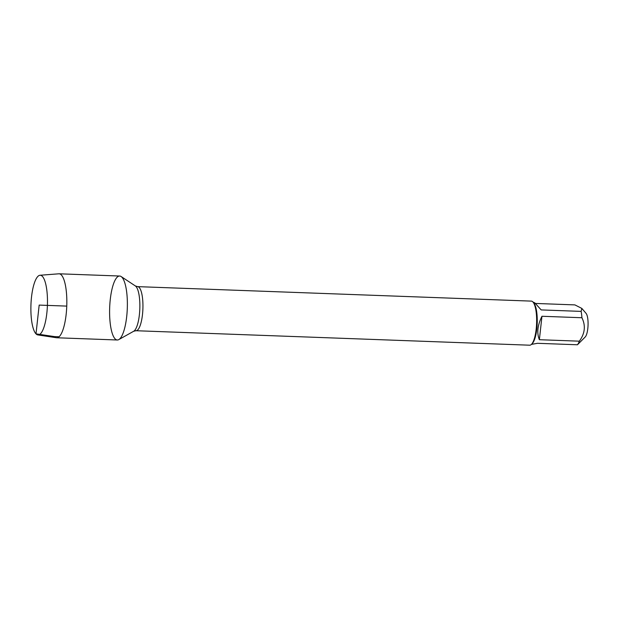 <?xml version="1.0" encoding="UTF-8"?>
<svg xmlns="http://www.w3.org/2000/svg" width="619" height="619" viewBox="0 0 619 619"><rect width="100%" height="100%" fill="white"/><g stroke="black" fill="none" stroke-linecap="round" stroke-linejoin="round"><path stroke-width="0.93" d="M136.01 330.724L529.717 345.201A22.06 6.082 -87.9 0 0 531.489 344.334A22.06 6.082 -87.9 0 0 536.603 323.381A22.06 6.082 -87.9 0 0 533.044 302.103A22.06 6.082 -87.9 0 0 531.334 301.113L137.627 286.636A22.06 6.082 92.1 0 1 142.896 308.904A22.06 6.082 92.1 0 1 136.01 330.724L133.704 331.25A22.988 6.337 -87.9 0 0 139.817 308.796A22.988 6.337 -87.9 0 0 135.368 285.947L121.107 276.523A32.002 8.821 -87.9 0 0 110.12 300.927A32.002 8.821 -87.9 0 0 115.08 338.833A32.002 8.821 -87.9 0 0 118.786 339.599A32.002 8.821 -87.9 0 0 127.297 308.332A32.002 8.821 -87.9 0 0 121.107 276.523M585.961 313.245A12.349 3.405 92.1 0 1 586.061 313.353A12.349 3.405 92.1 0 1 588.05 325.269A12.349 3.405 92.1 0 1 585.187 337.007L577.45 344.775L537.493 343.305L531.45 344.381M541.958 316.27C537.516 325.261 536.658 333.068 539.373 339.707L541.958 316.27L581.914 317.74C585.822 325.726 584.963 333.54 579.33 341.177A21.178 5.834 92.1 0 1 577.45 344.775M539.373 339.707L579.33 341.177M535.35 303.442L574.889 304.896L581.837 308.417L581.14 311.388A21.178 5.834 92.1 0 1 581.914 317.74M533.005 302.057L534.777 302.838L541.184 309.918L581.14 311.388M531.489 344.334L532.301 343.522A21.178 5.834 -87.9 0 0 537.207 323.404A21.178 5.834 -87.9 0 0 533.787 302.977L533.044 302.103M37.821 334.918L56.491 337.742A32.002 8.821 -87.9 0 0 56.77 337.765L117.308 339.993A32.002 8.821 -87.9 0 0 127.073 312.479A32.002 8.821 -87.9 0 0 121.889 277.188A32.002 8.821 -87.9 0 0 119.66 276.028L59.122 273.799A32.002 8.821 -87.9 0 0 58.844 273.807L40.018 275.254A29.867 8.233 -87.9 0 0 30.95 304.788A29.867 8.233 -87.9 0 0 37.821 334.918A29.867 8.233 -87.9 0 0 47.16 309.724A29.867 8.233 -87.9 0 0 42.355 276.329A29.867 8.233 -87.9 0 0 40.018 275.254M56.77 337.765A32.002 8.821 -87.9 0 0 66.535 310.251A32.002 8.821 -87.9 0 0 61.351 274.96A32.002 8.821 -87.9 0 0 59.122 273.799M66.759 306.103L39.175 305.09L36.003 333.858L54.542 336.604L59.076 336.775M133.704 331.25L118.786 339.599M137.627 286.636L135.368 285.947M586.061 313.353L581.837 308.417"/></g></svg>
